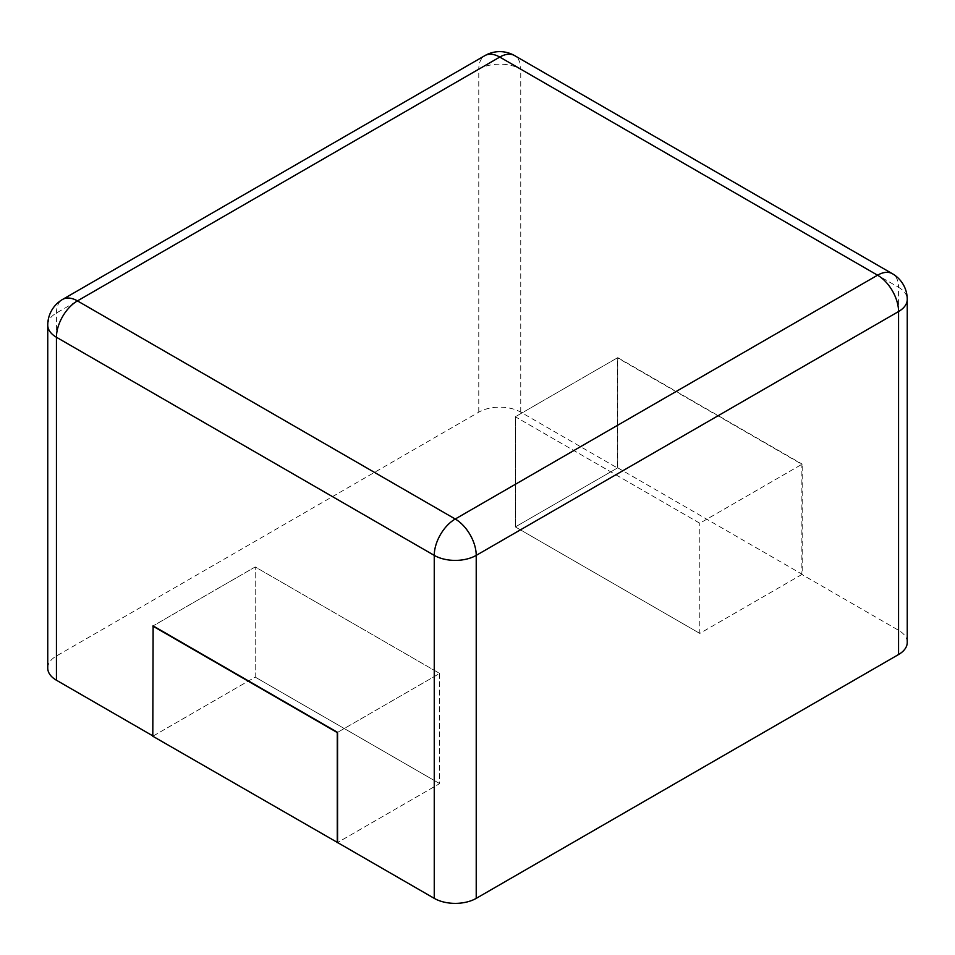 <?xml version="1.0" encoding="UTF-8"?>
<svg xmlns="http://www.w3.org/2000/svg" width="955" height="955" viewBox="0 0 955 955"><rect width="100%" height="100%" fill="white"/><g stroke="black" fill="none" stroke-linecap="round" stroke-linejoin="round"><path stroke-width="0.72" stroke-dasharray="4.78 3.58" d="M47.75 668.118A29.689 17.142 180 0 1 56.441 656.001L478.777 412.166A29.689 17.142 0 0 1 520.75 412.166L617.431 467.986L617.431 357.815L515.342 416.762L699.8 523.245L801.878 464.309L617.431 357.815M907.25 642.417A29.689 17.142 180 0 0 898.56 630.288L801.878 574.48L801.878 464.309M152.8 735.863L153.122 625.883L255.2 566.948L439.658 673.442L337.569 732.378L439.658 673.442L439.658 783.601L337.569 842.537L439.658 783.601L439.658 673.442L255.2 566.948L153.122 625.883M152.8 736.233L255.2 677.107L255.2 566.948L255.2 677.107L439.658 783.601L255.2 677.107L153.122 736.054M801.878 574.48L699.8 633.416L699.8 523.245L699.8 633.416L515.342 526.921L515.342 416.762L699.8 523.245L802.2 464.13L802.2 574.289L699.8 633.416L515.342 526.921L515.342 416.762L617.742 357.636L802.2 464.13M617.431 467.986L515.342 526.921L617.742 467.807L617.742 357.636M617.742 467.807L802.2 574.289M520.75 412.166L520.75 69.19L898.56 287.312A29.689 17.142 120 0 0 892.412 273.727M898.56 630.288L898.56 287.312A29.689 17.142 180 0 1 907.25 299.428M478.777 412.166L478.777 69.19A29.689 17.142 180 0 1 520.75 69.19A29.689 17.142 120 0 0 514.602 55.605M47.75 325.13A29.689 17.142 180 0 1 56.441 313.013L478.777 69.19A29.689 17.142 60 0 1 484.925 55.605M56.441 656.001L56.441 313.013A29.689 17.142 60 0 1 62.588 299.428"/><path stroke-width="1.43" d="M898.56 654.533L898.56 311.545A29.689 17.142 180 0 0 907.25 299.428L907.25 642.417A29.689 17.142 180 0 1 898.56 654.533L476.223 898.357L476.223 555.38A29.689 17.142 180 0 1 434.25 555.38L56.441 337.258A29.689 17.142 180 0 1 47.75 325.13L47.75 668.118A29.689 17.142 180 0 0 56.441 680.235L152.8 735.863M337.569 842.537L152.8 736.233L153.122 625.883L337.569 732.378L337.569 842.537L434.25 898.357A29.689 17.142 0 0 0 476.223 898.357M337.258 842.728L337.258 732.557L152.8 626.074M514.602 55.605A29.689 17.142 120 0 0 499.763 57.073L877.561 275.195L455.237 519.019L77.439 300.897L499.763 57.073A29.689 17.142 60 0 0 484.925 55.605A29.689 29.689 0 0 1 514.602 55.605L892.412 273.727A29.689 17.142 120 0 0 877.561 275.195A29.689 17.142 -120 0 1 898.56 311.545L476.223 555.38A29.689 17.142 -120 0 0 455.237 519.019A29.689 17.142 -60 0 0 434.25 555.38L434.25 898.357M56.441 680.235L56.441 337.258A29.689 17.142 -60 0 1 77.439 300.897A29.689 17.142 60 0 0 62.588 299.428L484.925 55.605M907.25 299.428A29.689 29.689 0 0 0 892.412 273.727M62.588 299.428A29.689 29.689 0 0 0 47.75 325.13"/></g></svg>
